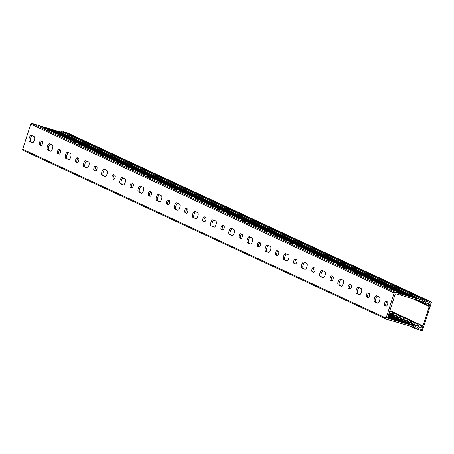 <?xml version="1.0" encoding="UTF-8"?>
<svg xmlns="http://www.w3.org/2000/svg" width="454" height="454" viewBox="0 0 454 454"><rect width="100%" height="100%" fill="white"/><g stroke="black" fill="none" stroke-linecap="round" stroke-linejoin="round"><path stroke-width="0.68" d="M414.627 327.277A0.488 0.448 114.9 0 0 414.491 328.219A0.488 0.448 114.9 0 0 414.655 328.236L416.551 328.038A0.488 0.448 -65.1 0 1 417.022 328.497A0.976 0.891 114.9 0 0 417.629 329.394L421.494 330.529A0.976 0.891 114.9 0 0 422.646 329.854L431.3 302.903A0.976 0.891 114.9 0 0 430.744 301.723L426.879 300.588A0.976 0.891 114.9 0 0 425.846 301.002A0.488 0.448 -65.1 0 1 425.188 301.133L423.735 299.946A0.488 0.448 114.9 0 0 423.049 300.128A0.488 0.448 114.9 0 0 423.151 300.724L424.604 301.91A1.464 1.339 114.9 0 0 426.272 301.853A0.976 0.891 -65.1 0 1 427.101 301.666L429.586 302.398A0.976 0.891 -65.1 0 1 430.142 303.578L422.089 328.673A0.976 0.891 -65.1 0 1 420.932 329.349L418.446 328.617A0.976 0.891 -65.1 0 1 417.873 328.021A1.464 1.339 114.9 0 0 416.528 327.079L414.411 327.175M60.308 131.07A0.488 0.448 114.9 0 0 59.712 131.83M67.567 132.971A0.976 0.891 114.9 0 0 67.345 132.869L63.481 131.734A0.976 0.891 114.9 0 0 62.499 132.086M418.089 300.344A2.735 2.497 -65.1 0 1 417.606 300.139M419.49 300.69L420.2 301.269A2.735 2.497 114.9 0 0 421.057 301.711M421.726 302.029A2.735 2.497 -65.1 0 1 420.926 301.609L420.012 300.843M423.832 302.96A2.735 2.497 114.9 0 0 426.561 303.124A0.976 0.891 -65.1 0 1 427.248 303.034L428.514 303.403A0.488 0.448 -65.1 0 1 428.792 303.998L428.287 305.576A0.488 0.448 114.9 0 0 428.565 306.166L428.82 306.24A0.488 0.448 114.9 0 0 429.399 305.905L430.142 303.578A0.976 0.891 114.9 0 0 429.586 302.398L427.123 301.677A0.976 0.891 114.9 0 0 426.283 301.876A1.464 1.339 -65.1 0 1 424.592 301.95L422.441 300.304L422.027 301.598L423.832 302.96L420.926 301.609M418.276 326.347L418.815 324.667A0.488 0.448 -65.1 0 1 419.394 324.332L419.649 324.406A0.488 0.448 -65.1 0 1 419.757 324.457M418.804 327.011L421.062 328.066L419.371 327.567A0.976 0.891 -65.1 0 1 418.855 327.124A2.735 2.497 114.9 0 0 416.5 325.79L413.986 325.859L411.789 324.837L413.594 324.44A2.735 2.497 -65.1 0 1 415.121 324.809M414.241 325.853L413.827 327.147L416.534 327.039A1.464 1.339 -65.1 0 1 417.89 328.009A0.976 0.891 114.9 0 0 418.469 328.622L420.932 329.349A0.976 0.891 114.9 0 0 422.089 328.673L422.833 326.347A0.488 0.448 114.9 0 0 422.555 325.756L422.299 325.683A0.488 0.448 114.9 0 0 421.721 326.017L421.062 328.066M419.195 324.321A0.488 0.448 114.9 0 0 418.923 324.071L418.662 323.991A0.488 0.448 114.9 0 0 418.089 324.332L417.578 325.921M414.667 324.576L415.177 322.981A0.488 0.448 -65.1 0 1 415.756 322.641L416.012 322.72A0.488 0.448 -65.1 0 1 416.125 322.771M415.558 322.635A0.488 0.448 114.9 0 0 415.285 322.38L415.03 322.306A0.488 0.448 114.9 0 0 414.451 322.641L413.94 324.235M411.035 322.89L411.545 321.29A0.488 0.448 -65.1 0 1 412.124 320.955L412.38 321.029A0.488 0.448 -65.1 0 1 412.487 321.08M411.926 320.944A0.488 0.448 114.9 0 0 411.653 320.689L411.398 320.615A0.488 0.448 114.9 0 0 410.819 320.955L410.308 322.544M407.397 321.199L407.913 319.605A0.488 0.448 -65.1 0 1 408.492 319.264L408.748 319.338A0.488 0.448 -65.1 0 1 408.855 319.389M408.294 319.258A0.488 0.448 114.9 0 0 408.021 319.003L407.76 318.929A0.488 0.448 114.9 0 0 407.187 319.264L406.676 320.859M403.765 319.514L404.276 317.914A0.488 0.448 -65.1 0 1 404.854 317.579L405.11 317.652A0.488 0.448 -65.1 0 1 405.223 317.704M404.656 317.567A0.488 0.448 114.9 0 0 404.383 317.312L404.128 317.238A0.488 0.448 114.9 0 0 403.549 317.579L403.039 319.168M400.133 317.823L400.644 316.228A0.488 0.448 -65.1 0 1 401.223 315.888L401.478 315.961A0.488 0.448 -65.1 0 1 401.586 316.012M401.024 315.876A0.488 0.448 114.9 0 0 400.751 315.626L400.496 315.553A0.488 0.448 114.9 0 0 399.917 315.888L399.406 317.477M396.495 316.137L397.012 314.537A0.488 0.448 -65.1 0 1 397.585 314.202L397.846 314.276A0.488 0.448 -65.1 0 1 397.954 314.327M397.392 314.191A0.488 0.448 114.9 0 0 397.119 313.935L396.858 313.862A0.488 0.448 114.9 0 0 396.285 314.202L395.774 315.791M392.863 314.446L393.374 312.851A0.488 0.448 -65.1 0 1 393.953 312.511L394.208 312.585A0.488 0.448 -65.1 0 1 394.322 312.636M393.754 312.5A0.488 0.448 114.9 0 0 393.482 312.25L393.226 312.17A0.488 0.448 114.9 0 0 392.648 312.511L392.137 314.1M389.68 312.988A2.735 2.497 -65.1 0 0 389.214 312.755L389.742 311.16A0.488 0.448 -65.1 0 1 390.321 310.82L390.576 310.899A0.488 0.448 -65.1 0 1 390.684 310.95M413.305 327.022L413.986 327.158M419.734 299.09L420.177 299.282L419.734 299.09M422.578 300.4L421.942 300.117L422.578 300.4M419.258 298.931L418.758 298.783M416.102 297.404L416.545 297.591L416.102 297.404M418.946 298.709L418.31 298.431L418.946 298.709M415.62 297.239L415.121 297.092M412.47 295.713L412.907 295.906L412.47 295.713M415.314 297.024L414.678 296.74L415.314 297.024M411.988 295.554L411.489 295.406M408.833 294.027L409.275 294.215L408.833 294.027M411.676 295.333L411.04 295.049L411.676 295.333M408.356 293.863L407.851 293.715M405.201 292.336L405.643 292.529L405.201 292.336M408.044 293.647L407.408 293.363L408.044 293.647M404.718 292.172L404.219 292.024M401.569 290.651L402.006 290.838L401.569 290.651M404.412 291.956L403.776 291.672L404.412 291.956M401.086 290.486L400.587 290.339M397.931 288.96L398.374 289.153L397.931 288.96M400.774 290.271L400.139 289.987L400.774 290.271M397.454 288.795L396.949 288.648M394.299 287.269L394.742 287.461L394.299 287.269M397.142 288.579L396.507 288.296L397.142 288.579M393.817 287.11L393.317 286.962M390.667 285.583L391.104 285.776L390.667 285.583M393.51 286.894L392.875 286.61L393.51 286.894M390.185 285.418L389.685 285.271M387.029 283.892L387.472 284.085L387.029 283.892M389.873 285.203L389.237 284.919L389.873 285.203M386.553 283.733L386.048 283.585M383.397 282.206L383.834 282.399L383.397 282.206M386.24 283.512L385.605 283.234L386.24 283.512M382.915 282.042L382.416 281.894M379.765 280.515L380.202 280.708L379.765 280.515M382.609 281.826L381.973 281.542L382.609 281.826M379.283 280.356L378.784 280.209M376.128 278.83L376.57 279.023L376.128 278.83M378.971 280.135L378.335 279.857L378.971 280.135M375.651 278.665L375.146 278.518M372.496 277.139L372.933 277.332L372.496 277.139M375.339 278.45L374.703 278.166L375.339 278.45M372.013 276.98L371.514 276.832M368.858 275.453L369.301 275.646L368.858 275.453M371.707 276.758L371.071 276.48L371.707 276.758M368.381 275.289L367.882 275.141M365.226 273.762L365.669 273.955L365.226 273.762M368.069 275.073L367.434 274.789L368.069 275.073M364.749 273.603L364.244 273.456M361.594 272.077L362.031 272.264L361.594 272.077M364.437 273.382L363.802 273.098L364.437 273.382M361.112 271.912L360.612 271.764M357.956 270.385L358.399 270.578L357.956 270.385M360.805 271.696L360.17 271.413L360.805 271.696M357.48 270.221L356.98 270.079M354.324 268.7L354.767 268.887L354.324 268.7M357.167 270.005L356.532 269.721L357.167 270.005M353.848 268.535L353.343 268.388M350.692 267.009L351.129 267.202L350.692 267.009M353.535 268.32L352.9 268.036L353.535 268.32M350.21 266.844L349.711 266.697M347.055 265.323L347.497 265.511L347.055 265.323M349.903 266.629L349.268 266.345L349.903 266.629M346.578 265.159L346.079 265.011M343.423 263.632L343.865 263.825L343.423 263.632M346.266 264.943L345.63 264.659L346.266 264.943M342.946 263.468L342.441 263.32M339.791 261.941L340.228 262.134L339.791 261.941M342.634 263.252L341.998 262.968L342.634 263.252M339.308 261.782L338.809 261.635M336.153 260.256L336.596 260.448L336.153 260.256M339.002 261.566L338.366 261.283L339.002 261.566M335.676 260.091L335.177 259.943M332.521 258.564L332.964 258.757L332.521 258.564M335.364 259.875L334.729 259.592L335.364 259.875M332.044 258.405L331.539 258.258M328.889 256.879L329.326 257.072L328.889 256.879M331.732 258.184L331.097 257.906L331.732 258.184M328.407 256.714L327.907 256.567M325.251 255.188L325.694 255.381L325.251 255.188M328.1 256.499L327.465 256.215L328.1 256.499M324.775 255.029L324.275 254.881M321.619 253.502L322.062 253.695L321.619 253.502M324.462 254.808L323.827 254.529L324.462 254.808M321.143 253.338L320.637 253.19M317.987 251.811L318.424 252.004L317.987 251.811M320.83 253.122L320.195 252.838L320.83 253.122M317.505 251.652L317.006 251.505M314.35 250.126L314.792 250.319L314.35 250.126M317.193 251.431L316.563 251.153L317.193 251.431M313.873 249.961L313.374 249.814M310.718 248.434L311.16 248.627L310.718 248.434M313.561 249.745L312.925 249.462L313.561 249.745M310.241 248.276L309.736 248.128M307.086 246.749L307.523 246.936L307.086 246.749M309.929 248.054L309.293 247.771L309.929 248.054M306.603 246.584L306.104 246.437M303.448 245.058L303.891 245.251L303.448 245.058M306.291 246.369L305.661 246.085L306.291 246.369M302.971 244.893L302.472 244.746M299.816 243.372L300.259 243.56L299.816 243.372M302.659 244.678L302.024 244.394L302.659 244.678M299.339 243.208L298.834 243.06M296.184 241.681L296.621 241.874L296.184 241.681M299.027 242.992L298.391 242.708L299.027 242.992M295.702 241.517L295.202 241.369M292.546 239.996L292.989 240.183L292.546 239.996M295.389 241.301L294.76 241.017L295.389 241.301M292.07 239.831L291.57 239.684M288.914 238.305L289.357 238.498L288.914 238.305M291.757 239.616L291.122 239.332L291.757 239.616M288.432 238.14L287.932 237.992M285.282 236.613L285.719 236.806L285.282 236.613M288.125 237.924L287.49 237.641L288.125 237.924M284.8 236.455L284.3 236.307M281.645 234.928L282.087 235.121L281.645 234.928M284.488 236.233L283.852 235.955L284.488 236.233M281.168 234.763L280.663 234.616M278.013 233.237L278.455 233.43L278.013 233.237M280.856 234.548L280.22 234.264L280.856 234.548M277.53 233.078L277.031 232.93M274.381 231.551L274.818 231.744L274.381 231.551M277.224 232.857L276.588 232.579L277.224 232.857M273.898 231.387L273.399 231.239M270.743 229.86L271.186 230.053L270.743 229.86M273.586 231.171L272.95 230.887L273.586 231.171M270.266 229.701L269.761 229.554M267.111 228.175L267.554 228.368L267.111 228.175M269.954 229.48L269.318 229.202L269.954 229.48M266.629 228.01L266.129 227.863M263.479 226.484L263.916 226.677L263.479 226.484M266.322 227.794L265.686 227.511L266.322 227.794M262.997 226.325L262.497 226.177M259.841 224.798L260.284 224.985L259.841 224.798M262.684 226.103L262.049 225.825L262.684 226.103M259.365 224.634L258.859 224.486M256.209 223.107L256.646 223.3L256.209 223.107M259.052 224.418L258.417 224.134L259.052 224.418M255.727 222.948L255.227 222.801M252.577 221.421L253.014 221.609L252.577 221.421M255.42 222.727L254.785 222.443L255.42 222.727M252.095 221.257L251.595 221.109M248.94 219.73L249.382 219.923L248.94 219.73M251.783 221.041L251.147 220.757L251.783 221.041M248.463 219.566L247.958 219.418M245.308 218.045L245.745 218.232L245.308 218.045M248.151 219.35L247.515 219.066L248.151 219.35M244.825 217.88L244.326 217.733M241.67 216.354L242.113 216.547L241.67 216.354M244.519 217.665L243.883 217.381L244.519 217.665M241.193 216.189L240.694 216.042M238.038 214.663L238.481 214.856L238.038 214.663M240.881 215.973L240.245 215.69L240.881 215.973M237.561 214.504L237.056 214.356M234.406 212.977L234.843 213.17L234.406 212.977M237.249 214.288L236.613 214.004L237.249 214.288M233.923 212.812L233.424 212.665M230.768 211.286L231.211 211.479L230.768 211.286M233.617 212.597L232.981 212.313L233.617 212.597M230.292 211.127L229.792 210.979M227.136 209.6L227.579 209.793L227.136 209.6M229.979 210.906L229.344 210.628L229.979 210.906M226.659 209.436L226.154 209.288M223.504 207.909L223.941 208.102L223.504 207.909M226.347 209.22L225.712 208.936L226.347 209.22M223.022 207.75L222.522 207.603M219.867 206.224L220.309 206.417L219.867 206.224M222.715 207.529L222.08 207.251L222.715 207.529M219.39 206.059L218.89 205.912M216.235 204.533L216.677 204.726L216.235 204.533M219.078 205.844L218.442 205.56L219.078 205.844M215.758 204.374L215.253 204.226M212.603 202.847L213.039 203.04L212.603 202.847M215.446 204.152L214.81 203.874L215.446 204.152M212.12 202.683L211.621 202.535M208.965 201.156L209.407 201.349L208.965 201.156M211.814 202.467L211.178 202.183L211.814 202.467M208.488 200.997L207.989 200.85M205.333 199.471L205.776 199.658L205.333 199.471M208.176 200.776L207.54 200.492L208.176 200.776M204.856 199.306L204.351 199.158M201.701 197.779L202.138 197.972L201.701 197.779M204.544 199.09L203.908 198.807L204.544 199.09M201.218 197.615L200.719 197.473M198.063 196.094L198.506 196.281L198.063 196.094M200.912 197.399L200.276 197.115L200.912 197.399M197.586 195.929L197.087 195.782M194.431 194.403L194.874 194.596L194.431 194.403M197.274 195.714L196.639 195.43L197.274 195.714M193.954 194.238L193.449 194.091M190.799 192.717L191.236 192.905L190.799 192.717M193.642 194.023L193.007 193.739L193.642 194.023M190.317 192.553L189.817 192.405M187.162 191.026L187.604 191.219L187.162 191.026M190.005 192.337L189.375 192.053L190.005 192.337M186.685 190.862L186.185 190.714M183.529 189.335L183.972 189.528L183.529 189.335M186.373 190.646L185.737 190.362L186.373 190.646M183.053 189.176L182.548 189.029M179.898 187.65L180.334 187.843L179.898 187.65M182.741 188.96L182.105 188.677L182.741 188.96M179.415 187.485L178.916 187.337M176.26 185.958L176.702 186.151L176.26 185.958M179.103 187.269L178.473 186.986L179.103 187.269M175.783 185.799L175.284 185.652M172.628 184.273L173.07 184.466L172.628 184.273M175.471 185.578L174.835 185.3L175.471 185.578M172.151 184.108L171.646 183.961M168.996 182.582L169.433 182.775L168.996 182.582M171.839 183.893L171.203 183.609L171.839 183.893M168.513 182.423L168.014 182.275M165.358 180.896L165.801 181.089L165.358 180.896M168.201 182.202L167.566 181.923L168.201 182.202M164.881 180.732L164.382 180.584M161.726 179.205L162.169 179.398L161.726 179.205M164.569 180.516L163.934 180.232L164.569 180.516M161.244 179.046L160.744 178.899M158.094 177.52L158.531 177.713L158.094 177.52M160.937 178.825L160.302 178.547L160.937 178.825M157.612 177.355L157.112 177.208M154.456 175.829L154.899 176.021L154.456 175.829M157.3 177.139L156.664 176.856L157.3 177.139M153.98 175.67L153.475 175.522M150.824 174.143L151.267 174.33L150.824 174.143M153.668 175.448L153.032 175.165L153.668 175.448M150.342 173.978L149.843 173.831M147.192 172.452L147.629 172.645L147.192 172.452M150.036 173.763L149.4 173.479L150.036 173.763M146.71 172.287L146.211 172.145M143.555 170.766L143.997 170.954L143.555 170.766M146.398 172.072L145.762 171.788L146.398 172.072M143.078 170.602L142.573 170.454M139.923 169.075L140.365 169.268L139.923 169.075M142.766 170.386L142.13 170.102L142.766 170.386M139.44 168.911L138.941 168.763M136.291 167.384L136.728 167.577L136.291 167.384M139.134 168.695L138.498 168.411L139.134 168.695M135.808 167.225L135.309 167.078M132.653 165.699L133.096 165.892L132.653 165.699M135.496 167.01L134.861 166.726L135.496 167.01M132.176 165.534L131.671 165.387M129.021 164.007L129.458 164.2L129.021 164.007M131.864 165.318L131.229 165.035L131.864 165.318M128.539 163.849L128.039 163.701M125.389 162.322L125.826 162.515L125.389 162.322M128.232 163.627L127.597 163.349L128.232 163.627M124.907 162.157L124.407 162.01M121.751 160.631L122.194 160.824L121.751 160.631M124.595 161.942L123.959 161.658L124.595 161.942M121.275 160.472L120.77 160.324M118.119 158.945L118.556 159.138L118.119 158.945M120.963 160.251L120.327 159.973L120.963 160.251M117.637 158.781L117.138 158.633M114.487 157.254L114.924 157.447L114.487 157.254M117.331 158.565L116.695 158.281L117.331 158.565M114.005 157.095L113.506 156.948M110.85 155.569L111.292 155.762L110.85 155.569M113.693 156.874L113.057 156.596L113.693 156.874M110.373 155.404L109.868 155.257M107.218 153.878L107.655 154.071L107.218 153.878M110.061 155.189L109.425 154.905L110.061 155.189M106.735 153.719L106.236 153.571M103.58 152.192L104.023 152.379L103.58 152.192M106.429 153.497L105.793 153.219L106.429 153.497M103.103 152.028L102.604 151.88M99.948 150.501L100.391 150.694L99.948 150.501M102.791 151.812L102.156 151.528L102.791 151.812M99.471 150.342L98.966 150.195M96.316 148.816L96.753 149.003L96.316 148.816M99.159 150.121L98.524 149.837L99.159 150.121M95.834 148.651L95.334 148.503M92.678 147.124L93.121 147.317L92.678 147.124M95.527 148.435L94.892 148.152L95.527 148.435M92.202 146.96L91.702 146.812M89.046 145.439L89.489 145.626L89.046 145.439M91.89 146.744L91.254 146.46L91.89 146.744M88.57 145.274L88.065 145.127M85.414 143.748L85.851 143.941L85.414 143.748M88.258 145.059L87.622 144.775L88.258 145.059M84.932 143.583L84.433 143.436M81.777 142.057L82.219 142.25L81.777 142.057M84.626 143.368L83.99 143.084L84.626 143.368M81.3 141.898L80.801 141.75M78.145 140.371L78.587 140.564L78.145 140.371M80.988 141.682L80.352 141.398L80.988 141.682M77.668 140.207L77.163 140.059M74.513 138.68L74.95 138.873L74.513 138.68M77.356 139.991L76.72 139.707L77.356 139.991M74.03 138.521L73.531 138.374M70.875 136.995L71.318 137.187L70.875 136.995M73.724 138.3L73.088 138.022L73.724 138.3M70.398 136.83L69.899 136.682M67.243 135.303L67.686 135.496L67.243 135.303M70.086 136.614L69.451 136.331L70.086 136.614M66.766 135.144L66.261 134.997M63.611 133.618L64.048 133.811L63.611 133.618M66.454 134.923L65.819 134.645L66.454 134.923M63.129 133.453L62.629 133.306M424.796 303.425L424.649 303.885A0.488 0.448 114.9 0 0 424.933 304.475L425.188 304.555A0.488 0.448 114.9 0 0 425.387 304.56M421.153 301.774L421.017 302.199A0.488 0.448 114.9 0 0 421.295 302.79L421.55 302.863A0.488 0.448 114.9 0 0 421.749 302.875M417.51 300.111L417.385 300.508A0.488 0.448 114.9 0 0 417.663 301.098L417.918 301.178A0.488 0.448 114.9 0 0 418.117 301.184M413.725 298.999A0.488 0.448 114.9 0 0 414.031 299.413L414.286 299.487A0.488 0.448 114.9 0 0 414.485 299.498M428.457 306.115L425.659 304.816A0.488 0.448 -65.1 0 1 425.375 304.225L425.625 303.454M424.819 304.424L422.021 303.124A0.488 0.448 -65.1 0 1 421.743 302.534L421.874 302.131M421.187 302.739L418.389 301.439A0.488 0.448 -65.1 0 1 418.111 300.849L418.242 300.44M417.555 301.047L414.757 299.748A0.488 0.448 -65.1 0 1 414.462 299.214M421.425 301.257L422.027 301.598M400.076 294.986L421.528 301.291A0.976 0.891 -65.1 0 1 421.709 301.365L422.124 300.145L419.944 299.129L396.597 292.036L418.469 298.448L416.307 297.444L392.96 290.35L414.763 296.984M421.567 301.303L421.874 301.484M411.483 324.809L411.84 324.826M414.054 325.853L413.69 325.836M391.813 320.728L413.452 327.084L413.844 325.859A0.976 0.891 -65.1 0 1 413.651 325.824L388.329 318.441A0.976 0.891 -65.1 0 1 387.767 317.261L395.048 294.584A0.976 0.891 -65.1 0 1 396.206 293.908L400.059 295.043L400.445 293.834L395.303 292.319A0.976 0.891 114.9 0 0 394.151 293L386.093 318.089A0.976 0.891 114.9 0 0 386.655 319.27L391.796 320.785L392.182 319.576M410.132 324.417L410.212 324.167A0.976 0.891 -65.1 0 1 410.019 324.133L389.458 318.311L411.472 324.809A0.976 0.891 114.9 0 0 411.664 324.843M387.778 317.227L407.84 323.123A0.976 0.891 114.9 0 0 408.033 323.157M407.851 323.123L408.208 323.135M410.416 324.162L410.058 324.15M406.5 322.726L406.58 322.482A0.976 0.891 -65.1 0 1 406.387 322.448L387.852 317M387.96 316.659L404.202 321.432A0.976 0.891 114.9 0 0 404.395 321.466M406.387 322.448L404.571 321.449M406.784 322.476L406.421 322.459M402.863 321.04L402.942 320.791A0.976 0.891 -65.1 0 1 402.749 320.757L388.034 316.432M388.142 316.092L400.57 319.747A0.976 0.891 114.9 0 0 400.763 319.775M402.749 320.757L400.939 319.758M403.152 320.785L402.789 320.774M399.231 319.349L399.31 319.1A0.976 0.891 -65.1 0 1 399.117 319.071L388.215 315.865M388.323 315.524L396.938 318.055A0.976 0.891 114.9 0 0 397.131 318.089M399.117 319.071L397.307 318.072M399.514 319.1L399.157 319.083M395.599 317.664L395.678 317.414A0.976 0.891 -65.1 0 1 395.485 317.38L388.397 315.297M388.505 314.957L393.3 316.37A0.976 0.891 114.9 0 0 393.493 316.398M395.485 317.38L393.669 316.381M395.882 317.408L395.519 317.391M391.961 315.973L392.04 315.723A0.976 0.891 -65.1 0 1 391.847 315.695L388.579 314.73M388.686 314.389L389.668 314.679A0.976 0.891 114.9 0 0 389.861 314.713M391.847 315.695L390.037 314.696M392.25 315.717L391.887 315.706M414.445 324.508A2.735 2.497 114.9 0 0 412.868 324.105L410.354 324.167L408.157 323.146L409.962 322.754A2.735 2.497 -65.1 0 1 411.483 323.117M410.808 322.817A2.735 2.497 114.9 0 0 409.23 322.414L406.716 322.476L404.525 321.46L406.324 321.063A2.735 2.497 -65.1 0 1 407.851 321.432M407.176 321.131A2.735 2.497 114.9 0 0 405.598 320.728L403.084 320.791L400.888 319.769L402.692 319.378A2.735 2.497 -65.1 0 1 404.219 319.741M403.544 319.44A2.735 2.497 114.9 0 0 401.966 319.037L399.452 319.1L397.256 318.084L399.055 317.686A2.735 2.497 -65.1 0 1 400.581 318.055M399.906 317.749A2.735 2.497 114.9 0 0 398.328 317.352L395.814 317.414L393.618 316.393L395.423 316.001A2.735 2.497 -65.1 0 1 396.949 316.364M396.274 316.063A2.735 2.497 114.9 0 0 394.696 315.661L392.182 315.723L389.986 314.707L391.791 314.31A2.735 2.497 -65.1 0 1 393.317 314.679M392.642 314.372A2.735 2.497 114.9 0 0 391.064 313.975L388.806 314.037M414.854 296.768L412.658 295.747L390.457 289.192L411.199 295.072L409.043 294.061L385.73 286.996L407.567 293.38L405.405 292.376L383.187 285.816L403.935 291.695L401.773 290.685L378.46 283.619L400.32 290.01L398.141 288.999L374.828 281.928L396.665 288.318L394.503 287.308L371.196 280.243L393.05 286.633L390.871 285.623L367.558 278.552L389.396 284.942L387.239 283.932L363.926 276.866L385.781 283.256L383.585 282.24L360.294 275.175L382.149 281.571L379.97 280.555L356.657 273.49L378.517 279.88L376.338 278.87L353.025 271.798L374.879 278.194L372.683 277.173L350.482 270.618L371.247 276.503L369.068 275.493L345.755 268.422L367.592 274.812L365.43 273.802L343.213 267.241L363.977 273.126L361.781 272.111L338.491 265.045L360.328 271.435L358.166 270.425L335.943 263.865L356.713 269.75L354.512 268.728L331.221 261.669L353.059 268.053L350.88 267.043L327.589 259.977L349.444 266.373L347.265 265.357L323.952 258.292L345.812 264.682L343.61 263.666L320.32 256.601L342.174 262.997L339.995 261.981L316.688 254.915L338.542 261.305L336.363 260.295L313.05 253.224L334.887 259.614L332.725 258.604L309.418 251.539L331.272 257.929L329.076 256.913L305.786 249.848L327.64 256.243L325.461 255.227L303.238 248.667L324.008 254.552L321.807 253.536L298.516 246.471L320.371 252.867L318.175 251.845L295.974 245.291L316.739 251.176L314.56 250.165L291.247 243.094L313.107 249.49L310.905 248.469L288.704 241.914L309.452 247.793L307.29 246.789L283.977 239.718L305.837 246.113L303.658 245.098L281.435 238.537L302.182 244.417L300.003 243.401L276.713 236.341L298.55 242.725L296.388 241.721L273.075 234.65L294.913 241.04L292.756 240.03L269.443 232.964L291.303 239.354L289.102 238.339L265.811 231.273L287.666 237.669L285.487 236.653L262.174 229.588L284.034 235.978L281.855 234.968L258.542 227.897L280.379 234.287L278.217 233.277L254.91 226.211L276.764 232.601L274.568 231.585L251.272 224.52L273.109 230.91L270.953 229.9L248.73 223.34L269.5 229.225L267.298 228.209L244.008 221.143L265.862 227.539L263.683 226.523L241.46 219.963L262.23 225.848L260.051 224.838L236.738 217.767L258.576 224.157L256.397 223.141L234.196 216.586L254.944 222.466L252.782 221.456L229.469 214.39L251.306 220.775L249.15 219.77L226.926 213.21L247.674 219.089L245.495 218.073L222.205 211.014L244.042 217.398L241.88 216.393L218.567 209.322L240.404 215.712L238.242 214.702L214.935 207.637L236.789 214.027L234.593 213.011L211.303 205.946L233.157 212.341L230.978 211.326L207.665 204.26L229.525 210.65L227.323 209.635L204.033 202.569L225.888 208.965L223.708 207.949L200.401 200.884L222.256 207.274L220.077 206.264L196.764 199.192L218.601 205.583L216.422 204.567L194.221 198.012L214.986 203.897L212.79 202.881L189.5 195.816L211.354 202.212L209.175 201.196L186.952 194.635L207.722 200.52L205.52 199.505L182.23 192.439L204.067 198.829L201.888 197.813L179.688 191.259L200.435 197.138L198.273 196.128L174.96 189.063L196.798 195.447L194.618 194.437L171.328 187.371L193.166 193.762L191.003 192.751L167.696 185.686L189.534 192.07L187.371 191.066L164.059 183.995L185.896 190.385L183.734 189.375L160.427 182.309L182.281 188.699L180.085 187.684L156.789 180.618L178.626 187.008L176.47 185.998L153.157 178.933L175.017 185.323L172.815 184.307L149.525 177.242L171.379 183.637L169.183 182.616L146.982 176.061L167.747 181.946L165.568 180.936L142.255 173.865L164.093 180.255L161.93 179.245L139.713 172.685L160.478 178.57L158.281 177.554L134.986 170.488L156.823 176.878L154.666 175.868L132.443 169.308L153.214 175.193L151.012 174.177L127.722 167.112L149.576 173.507L147.397 172.492L125.173 165.931L145.921 171.811L143.765 170.8L120.452 163.735L142.312 170.125L140.11 169.109L116.82 162.044L138.657 168.434L136.495 167.424L113.182 160.358L135.042 166.749L132.863 165.738L109.55 158.667L131.405 165.063L129.225 164.047L105.918 156.982L127.773 163.372L125.593 162.362L102.281 155.291L124.118 161.681L121.961 160.671L98.649 153.605L120.503 159.995L118.307 158.979L95.017 151.914L116.871 158.31L114.692 157.294L92.468 150.734L113.239 156.619L111.06 155.608L87.747 148.537L109.601 154.933L107.405 153.912L85.204 147.357L105.969 153.242L103.79 152.232L80.477 145.161L102.315 151.551L100.152 150.541L77.935 143.98L98.7 149.865L96.503 148.844L73.213 141.784L95.051 148.169L92.888 147.164L70.665 140.604L91.436 146.489L89.234 145.467L65.944 138.408L87.781 144.792L85.602 143.782L62.312 136.716L84.166 143.112L81.987 142.096L58.674 135.031L80.534 141.421L78.332 140.405L55.042 133.34L76.896 139.736L74.717 138.72L51.41 131.654L73.264 138.044L71.085 137.034L47.772 129.963L69.61 136.353L67.447 135.343L44.14 128.278L65.995 134.668L63.798 133.652L40.508 126.587L62.363 132.982L60.183 131.966L31.911 123.471A0.976 0.891 114.9 0 0 30.759 124.146L22.7 149.241A0.976 0.891 114.9 0 0 23.256 150.422L386.433 319.168M367.922 297.631A2.202 0.891 -73.6 0 0 367.973 297.648A2.202 0.891 -73.6 0 0 369.431 295.855A2.202 0.891 -73.6 0 0 369.261 293.449L367.99 292.858A2.202 0.891 -73.6 0 0 367.939 292.841A2.202 0.891 -73.6 0 0 366.48 294.635A2.202 0.891 -73.6 0 0 366.65 297.041L368.024 297.659M359.262 294.674A3.178 1.288 -73.6 0 0 359.335 294.703A3.178 1.288 -73.6 0 0 361.441 292.115A3.178 1.288 -73.6 0 0 361.202 288.636L358.478 287.371A3.178 1.288 -73.6 0 0 358.405 287.342A3.178 1.288 -73.6 0 0 356.299 289.936A3.178 1.288 -73.6 0 0 356.538 293.409L359.415 294.72M349.75 289.187A2.202 0.891 -73.6 0 0 349.801 289.209A2.202 0.891 -73.6 0 0 351.26 287.416A2.202 0.891 -73.6 0 0 351.095 285.004L349.818 284.414A2.202 0.891 -73.6 0 0 349.767 284.397A2.202 0.891 -73.6 0 0 348.314 286.19A2.202 0.891 -73.6 0 0 348.479 288.596L349.852 289.221M341.096 286.236A3.178 1.288 -73.6 0 0 341.17 286.264A3.178 1.288 -73.6 0 0 343.275 283.671A3.178 1.288 -73.6 0 0 343.031 280.192L340.307 278.926A3.178 1.288 -73.6 0 0 340.233 278.898A3.178 1.288 -73.6 0 0 338.128 281.491A3.178 1.288 -73.6 0 0 338.366 284.97L341.243 286.281M331.579 280.748A2.202 0.891 -73.6 0 0 331.63 280.765A2.202 0.891 -73.6 0 0 333.088 278.972A2.202 0.891 -73.6 0 0 332.924 276.565L331.653 275.975A2.202 0.891 -73.6 0 0 331.602 275.953A2.202 0.891 -73.6 0 0 330.143 277.746A2.202 0.891 -73.6 0 0 330.308 280.158L331.687 280.776M322.925 277.791A3.178 1.288 -73.6 0 0 322.998 277.82A3.178 1.288 -73.6 0 0 325.104 275.226A3.178 1.288 -73.6 0 0 324.865 271.753L322.136 270.488A3.178 1.288 -73.6 0 0 322.062 270.459A3.178 1.288 -73.6 0 0 319.956 273.047A3.178 1.288 -73.6 0 0 320.201 276.526L323.072 277.837M313.413 272.304A2.202 0.891 -73.6 0 0 313.464 272.321A2.202 0.891 -73.6 0 0 314.917 270.527A2.202 0.891 -73.6 0 0 314.753 268.121L313.481 267.531A2.202 0.891 -73.6 0 0 313.43 267.514A2.202 0.891 -73.6 0 0 311.972 269.307A2.202 0.891 -73.6 0 0 312.136 271.713L313.515 272.332M304.753 269.347A3.178 1.288 -73.6 0 0 304.827 269.375A3.178 1.288 -73.6 0 0 306.932 266.787A3.178 1.288 -73.6 0 0 306.694 263.309L303.97 262.043A3.178 1.288 -73.6 0 0 303.896 262.015A3.178 1.288 -73.6 0 0 301.791 264.608A3.178 1.288 -73.6 0 0 302.029 268.081L304.906 269.392M295.242 263.859A2.202 0.891 -73.6 0 0 295.293 263.882A2.202 0.891 -73.6 0 0 296.751 262.089A2.202 0.891 -73.6 0 0 296.581 259.677L295.31 259.086A2.202 0.891 -73.6 0 0 295.259 259.069A2.202 0.891 -73.6 0 0 293.8 260.863A2.202 0.891 -73.6 0 0 293.971 263.269L295.344 263.893M286.582 260.908A3.178 1.288 -73.6 0 0 286.656 260.937A3.178 1.288 -73.6 0 0 288.767 258.343A3.178 1.288 -73.6 0 0 288.523 254.864L285.799 253.599A3.178 1.288 -73.6 0 0 285.725 253.57A3.178 1.288 -73.6 0 0 283.619 256.164A3.178 1.288 -73.6 0 0 283.858 259.643L286.735 260.954M277.071 255.42A2.202 0.891 -73.6 0 0 277.122 255.437A2.202 0.891 -73.6 0 0 278.58 253.644A2.202 0.891 -73.6 0 0 278.416 251.238L277.144 250.648A2.202 0.891 -73.6 0 0 277.093 250.625A2.202 0.891 -73.6 0 0 275.635 252.418A2.202 0.891 -73.6 0 0 275.799 254.825L277.178 255.449M268.416 252.464A3.178 1.288 -73.6 0 0 268.49 252.492A3.178 1.288 -73.6 0 0 270.595 249.899A3.178 1.288 -73.6 0 0 270.357 246.426L267.627 245.16A3.178 1.288 -73.6 0 0 267.554 245.132A3.178 1.288 -73.6 0 0 265.448 247.719A3.178 1.288 -73.6 0 0 265.692 251.198L268.564 252.509M258.899 246.976A2.202 0.891 -73.6 0 0 258.95 246.993A2.202 0.891 -73.6 0 0 260.409 245.2A2.202 0.891 -73.6 0 0 260.244 242.794L258.973 242.203A2.202 0.891 -73.6 0 0 258.922 242.186A2.202 0.891 -73.6 0 0 257.463 243.98A2.202 0.891 -73.6 0 0 257.628 246.386L259.007 247.004M250.245 244.019A3.178 1.288 -73.6 0 0 250.319 244.048A3.178 1.288 -73.6 0 0 252.424 241.46A3.178 1.288 -73.6 0 0 252.186 237.981L249.462 236.716A3.178 1.288 -73.6 0 0 249.388 236.687A3.178 1.288 -73.6 0 0 247.277 239.281A3.178 1.288 -73.6 0 0 247.521 242.754L250.398 244.065M240.733 238.532A2.202 0.891 -73.6 0 0 240.785 238.554A2.202 0.891 -73.6 0 0 242.243 236.761A2.202 0.891 -73.6 0 0 242.073 234.349L240.802 233.759A2.202 0.891 -73.6 0 0 240.751 233.742A2.202 0.891 -73.6 0 0 239.292 235.535A2.202 0.891 -73.6 0 0 239.462 237.941L240.836 238.566M232.073 235.581A3.178 1.288 -73.6 0 0 232.147 235.609A3.178 1.288 -73.6 0 0 234.253 233.016A3.178 1.288 -73.6 0 0 234.014 229.537L231.29 228.271A3.178 1.288 -73.6 0 0 231.217 228.243A3.178 1.288 -73.6 0 0 229.111 230.836A3.178 1.288 -73.6 0 0 229.349 234.315L232.227 235.62M222.562 230.093A2.202 0.891 -73.6 0 0 222.613 230.11A2.202 0.891 -73.6 0 0 224.072 228.317A2.202 0.891 -73.6 0 0 223.907 225.91L222.63 225.32A2.202 0.891 -73.6 0 0 222.579 225.298A2.202 0.891 -73.6 0 0 221.126 227.091A2.202 0.891 -73.6 0 0 221.291 229.497L222.664 230.121M213.908 227.136A3.178 1.288 -73.6 0 0 213.982 227.165A3.178 1.288 -73.6 0 0 216.087 224.571A3.178 1.288 -73.6 0 0 215.843 221.098L213.119 219.827A3.178 1.288 -73.6 0 0 213.045 219.804A3.178 1.288 -73.6 0 0 210.94 222.392A3.178 1.288 -73.6 0 0 211.178 225.871L214.055 227.182M204.391 221.648A2.202 0.891 -73.6 0 0 204.442 221.666A2.202 0.891 -73.6 0 0 205.9 219.872A2.202 0.891 -73.6 0 0 205.736 217.466L204.465 216.876A2.202 0.891 -73.6 0 0 204.413 216.859A2.202 0.891 -73.6 0 0 202.955 218.652A2.202 0.891 -73.6 0 0 203.12 221.058L204.499 221.677M195.736 218.692A3.178 1.288 -73.6 0 0 195.81 218.72A3.178 1.288 -73.6 0 0 197.916 216.132A3.178 1.288 -73.6 0 0 197.677 212.654L194.948 211.388A3.178 1.288 -73.6 0 0 194.874 211.36A3.178 1.288 -73.6 0 0 192.768 213.953A3.178 1.288 -73.6 0 0 193.012 217.426L195.884 218.737M186.225 213.204A2.202 0.891 -73.6 0 0 186.276 213.227A2.202 0.891 -73.6 0 0 187.729 211.433A2.202 0.891 -73.6 0 0 187.564 209.022L186.293 208.431A2.202 0.891 -73.6 0 0 186.242 208.414A2.202 0.891 -73.6 0 0 184.784 210.208A2.202 0.891 -73.6 0 0 184.948 212.614L186.327 213.238M177.565 210.253A3.178 1.288 -73.6 0 0 177.639 210.281A3.178 1.288 -73.6 0 0 179.744 207.688A3.178 1.288 -73.6 0 0 179.506 204.209L176.782 202.944A3.178 1.288 -73.6 0 0 176.708 202.915A3.178 1.288 -73.6 0 0 174.603 205.509A3.178 1.288 -73.6 0 0 174.841 208.988L177.718 210.293M168.054 204.765A2.202 0.891 -73.6 0 0 168.105 204.782A2.202 0.891 -73.6 0 0 169.563 202.989A2.202 0.891 -73.6 0 0 169.393 200.583L168.122 199.993A2.202 0.891 -73.6 0 0 168.071 199.97A2.202 0.891 -73.6 0 0 166.612 201.763A2.202 0.891 -73.6 0 0 166.783 204.169L168.156 204.794M159.394 201.809A3.178 1.288 -73.6 0 0 159.468 201.837A3.178 1.288 -73.6 0 0 161.579 199.244A3.178 1.288 -73.6 0 0 161.335 195.77L158.611 194.499A3.178 1.288 -73.6 0 0 158.537 194.477A3.178 1.288 -73.6 0 0 156.431 197.064A3.178 1.288 -73.6 0 0 156.67 200.543L159.547 201.854M149.882 196.321A2.202 0.891 -73.6 0 0 149.933 196.338A2.202 0.891 -73.6 0 0 151.392 194.545A2.202 0.891 -73.6 0 0 151.227 192.138L149.956 191.548A2.202 0.891 -73.6 0 0 149.905 191.526A2.202 0.891 -73.6 0 0 148.447 193.325A2.202 0.891 -73.6 0 0 148.611 195.731L149.99 196.349M141.228 193.364A3.178 1.288 -73.6 0 0 141.302 193.393A3.178 1.288 -73.6 0 0 143.407 190.805A3.178 1.288 -73.6 0 0 143.169 187.326L140.439 186.061A3.178 1.288 -73.6 0 0 140.365 186.032A3.178 1.288 -73.6 0 0 138.26 188.626A3.178 1.288 -73.6 0 0 138.504 192.099L141.376 193.41M131.711 187.877A2.202 0.891 -73.6 0 0 131.762 187.899A2.202 0.891 -73.6 0 0 133.221 186.1A2.202 0.891 -73.6 0 0 133.056 183.694L131.785 183.104A2.202 0.891 -73.6 0 0 131.734 183.087A2.202 0.891 -73.6 0 0 130.275 184.88A2.202 0.891 -73.6 0 0 130.44 187.286L131.819 187.911M123.057 184.926A3.178 1.288 -73.6 0 0 123.13 184.954A3.178 1.288 -73.6 0 0 125.236 182.36A3.178 1.288 -73.6 0 0 124.998 178.882L122.274 177.616A3.178 1.288 -73.6 0 0 122.2 177.588A3.178 1.288 -73.6 0 0 120.089 180.181A3.178 1.288 -73.6 0 0 120.333 183.654L123.21 184.965M113.545 179.438A2.202 0.891 -73.6 0 0 113.596 179.455A2.202 0.891 -73.6 0 0 115.055 177.662A2.202 0.891 -73.6 0 0 114.885 175.255L113.613 174.665A2.202 0.891 -73.6 0 0 113.562 174.642A2.202 0.891 -73.6 0 0 112.104 176.436A2.202 0.891 -73.6 0 0 112.274 178.842L113.648 179.466M104.885 176.481A3.178 1.288 -73.6 0 0 104.959 176.51A3.178 1.288 -73.6 0 0 107.065 173.916A3.178 1.288 -73.6 0 0 106.826 170.443L104.102 169.172A3.178 1.288 -73.6 0 0 104.028 169.149A3.178 1.288 -73.6 0 0 101.923 171.737A3.178 1.288 -73.6 0 0 102.161 175.216L105.039 176.527M95.374 170.993A2.202 0.891 -73.6 0 0 95.425 171.01A2.202 0.891 -73.6 0 0 96.884 169.217A2.202 0.891 -73.6 0 0 96.719 166.811L95.442 166.221A2.202 0.891 -73.6 0 0 95.391 166.198A2.202 0.891 -73.6 0 0 93.938 167.997A2.202 0.891 -73.6 0 0 94.103 170.403L95.476 171.022M86.72 168.037A3.178 1.288 -73.6 0 0 86.793 168.065A3.178 1.288 -73.6 0 0 88.899 165.477A3.178 1.288 -73.6 0 0 88.655 161.999L85.931 160.733A3.178 1.288 -73.6 0 0 85.857 160.705A3.178 1.288 -73.6 0 0 83.752 163.298A3.178 1.288 -73.6 0 0 83.99 166.771L86.867 168.082M77.203 162.549A2.202 0.891 -73.6 0 0 77.254 162.572A2.202 0.891 -73.6 0 0 78.712 160.773A2.202 0.891 -73.6 0 0 78.548 158.367L77.276 157.776A2.202 0.891 -73.6 0 0 77.225 157.759A2.202 0.891 -73.6 0 0 75.767 159.553A2.202 0.891 -73.6 0 0 75.932 161.959L77.311 162.583M68.548 159.598A3.178 1.288 -73.6 0 0 68.622 159.626A3.178 1.288 -73.6 0 0 70.728 157.033A3.178 1.288 -73.6 0 0 70.489 153.554L67.76 152.289A3.178 1.288 -73.6 0 0 67.686 152.26A3.178 1.288 -73.6 0 0 65.58 154.854A3.178 1.288 -73.6 0 0 65.824 158.327L68.696 159.638M59.037 154.11A2.202 0.891 -73.6 0 0 59.088 154.127A2.202 0.891 -73.6 0 0 60.541 152.334A2.202 0.891 -73.6 0 0 60.376 149.928L59.105 149.338A2.202 0.891 -73.6 0 0 59.054 149.315A2.202 0.891 -73.6 0 0 57.596 151.108A2.202 0.891 -73.6 0 0 57.76 153.514L59.139 154.139M50.377 151.154A3.178 1.288 -73.6 0 0 50.451 151.182A3.178 1.288 -73.6 0 0 52.556 148.589A3.178 1.288 -73.6 0 0 52.318 145.115L49.594 143.844A3.178 1.288 -73.6 0 0 49.52 143.822A3.178 1.288 -73.6 0 0 47.415 146.409A3.178 1.288 -73.6 0 0 47.653 149.888L50.53 151.199M40.866 145.666A2.202 0.891 -73.6 0 0 40.917 145.683A2.202 0.891 -73.6 0 0 42.375 143.89A2.202 0.891 -73.6 0 0 42.205 141.483L40.934 140.893A2.202 0.891 -73.6 0 0 40.883 140.871A2.202 0.891 -73.6 0 0 39.424 142.669A2.202 0.891 -73.6 0 0 39.594 145.076L40.968 145.694M32.206 142.709A3.178 1.288 -73.6 0 0 32.279 142.738A3.178 1.288 -73.6 0 0 34.391 140.15A3.178 1.288 -73.6 0 0 34.146 136.671L31.422 135.405A3.178 1.288 -73.6 0 0 31.349 135.377A3.178 1.288 -73.6 0 0 29.243 137.965A3.178 1.288 -73.6 0 0 29.482 141.444L32.359 142.755M386.087 306.075A2.202 0.891 -73.6 0 0 386.138 306.092A2.202 0.891 -73.6 0 0 387.597 304.299A2.202 0.891 -73.6 0 0 387.432 301.893L386.161 301.303A2.202 0.891 -73.6 0 0 386.11 301.28A2.202 0.891 -73.6 0 0 384.651 303.073A2.202 0.891 -73.6 0 0 384.816 305.485L386.195 306.104M377.433 303.119A3.178 1.288 -73.6 0 0 377.507 303.147A3.178 1.288 -73.6 0 0 379.612 300.554A3.178 1.288 -73.6 0 0 379.374 297.081L376.65 295.815A3.178 1.288 -73.6 0 0 376.576 295.787A3.178 1.288 -73.6 0 0 374.465 298.374A3.178 1.288 -73.6 0 0 374.709 301.853L377.586 303.164M400.445 293.834L422.101 300.139M59.973 131.927L60.416 132.12L59.973 131.927M62.822 133.238L62.187 132.954L62.822 133.238M368.325 297.597L367.933 297.415A2.202 0.891 106.4 0 1 367.661 295.401A2.202 0.891 106.4 0 1 368.875 293.267M359.738 294.68L357.826 293.789A3.178 1.288 106.4 0 1 357.457 290.764A3.178 1.288 106.4 0 1 359.29 287.745M350.153 289.158L349.762 288.977A2.202 0.891 106.4 0 1 349.495 286.962A2.202 0.891 106.4 0 1 350.704 284.828M341.567 286.236L339.654 285.345A3.178 1.288 106.4 0 1 339.291 282.32A3.178 1.288 106.4 0 1 341.119 279.306M331.982 280.714L331.596 280.532A2.202 0.891 106.4 0 1 331.324 278.518A2.202 0.891 106.4 0 1 332.532 276.384M323.401 277.791L321.483 276.9A3.178 1.288 106.4 0 1 321.12 273.881A3.178 1.288 106.4 0 1 322.947 270.862M313.816 272.269L313.425 272.088A2.202 0.891 106.4 0 1 313.152 270.073A2.202 0.891 106.4 0 1 314.367 267.939M305.23 269.353L303.312 268.462A3.178 1.288 106.4 0 1 302.949 265.437A3.178 1.288 106.4 0 1 304.782 262.418M295.645 263.831L295.253 263.649A2.202 0.891 106.4 0 1 294.986 261.635A2.202 0.891 106.4 0 1 296.195 259.501M287.059 260.908L285.146 260.017A3.178 1.288 106.4 0 1 284.777 256.992A3.178 1.288 106.4 0 1 286.61 253.979M277.473 255.386L277.088 255.205A2.202 0.891 106.4 0 1 276.815 253.19A2.202 0.891 106.4 0 1 278.024 251.056M268.887 252.464L266.975 251.573A3.178 1.288 106.4 0 1 266.612 248.554A3.178 1.288 106.4 0 1 268.439 245.535M259.302 246.942L258.916 246.76A2.202 0.891 106.4 0 1 258.644 244.746A2.202 0.891 106.4 0 1 259.853 242.612M250.722 244.025L248.803 243.134A3.178 1.288 106.4 0 1 248.44 240.109A3.178 1.288 106.4 0 1 250.268 237.09M241.136 238.503L240.745 238.322A2.202 0.891 106.4 0 1 240.472 236.307A2.202 0.891 106.4 0 1 241.687 234.173M232.55 235.581L230.638 234.69A3.178 1.288 106.4 0 1 230.269 231.665A3.178 1.288 106.4 0 1 232.102 228.651M222.965 230.059L222.573 229.877A2.202 0.891 106.4 0 1 222.307 227.863A2.202 0.891 106.4 0 1 223.516 225.729M214.379 227.136L212.466 226.245A3.178 1.288 106.4 0 1 212.103 223.226A3.178 1.288 106.4 0 1 213.93 220.207M204.794 221.614L204.408 221.433A2.202 0.891 106.4 0 1 204.135 219.418A2.202 0.891 106.4 0 1 205.344 217.284M196.213 218.697L194.295 217.806A3.178 1.288 106.4 0 1 193.932 214.782A3.178 1.288 106.4 0 1 195.759 211.763M186.628 213.176L186.236 212.994A2.202 0.891 106.4 0 1 185.964 210.979A2.202 0.891 106.4 0 1 187.179 208.846M178.042 210.253L176.124 209.362A3.178 1.288 106.4 0 1 175.76 206.337A3.178 1.288 106.4 0 1 177.593 203.324M168.457 204.731L168.065 204.55A2.202 0.891 106.4 0 1 167.798 202.535A2.202 0.891 106.4 0 1 169.007 200.401M159.87 201.809L157.958 200.918A3.178 1.288 106.4 0 1 157.589 197.899A3.178 1.288 106.4 0 1 159.422 194.879M150.285 196.287L149.899 196.105A2.202 0.891 106.4 0 1 149.627 194.091A2.202 0.891 106.4 0 1 150.836 191.957M141.699 193.37L139.787 192.479A3.178 1.288 106.4 0 1 139.423 189.454A3.178 1.288 106.4 0 1 141.251 186.435M132.114 187.848L131.728 187.667A2.202 0.891 106.4 0 1 131.456 185.652A2.202 0.891 106.4 0 1 132.664 183.512M123.533 184.926L121.615 184.035A3.178 1.288 106.4 0 1 121.252 181.01A3.178 1.288 106.4 0 1 123.079 177.996M113.948 179.404L113.557 179.222A2.202 0.891 106.4 0 1 113.284 177.208A2.202 0.891 106.4 0 1 114.499 175.074M105.362 176.481L103.45 175.59A3.178 1.288 106.4 0 1 103.081 172.571A3.178 1.288 106.4 0 1 104.914 169.552M95.777 170.959L95.385 170.778A2.202 0.891 106.4 0 1 95.119 168.763A2.202 0.891 106.4 0 1 96.327 166.629M87.191 168.037L85.278 167.151A3.178 1.288 106.4 0 1 84.915 164.127A3.178 1.288 106.4 0 1 86.742 161.108M77.606 162.521L77.22 162.339A2.202 0.891 106.4 0 1 76.947 160.324A2.202 0.891 106.4 0 1 78.156 158.185M69.025 159.598L67.107 158.707A3.178 1.288 106.4 0 1 66.744 155.682A3.178 1.288 106.4 0 1 68.571 152.663M59.44 154.076L59.048 153.895A2.202 0.891 106.4 0 1 58.776 151.88A2.202 0.891 106.4 0 1 59.99 149.746M50.854 151.154L48.936 150.263A3.178 1.288 106.4 0 1 48.572 147.244A3.178 1.288 106.4 0 1 50.405 144.224M41.269 145.632L40.877 145.45A2.202 0.891 106.4 0 1 40.61 143.436A2.202 0.891 106.4 0 1 41.819 141.302M32.682 142.709L30.77 141.824A3.178 1.288 106.4 0 1 30.401 138.799A3.178 1.288 106.4 0 1 32.234 135.78M386.49 306.041L386.104 305.86A2.202 0.891 106.4 0 1 385.832 303.845A2.202 0.891 106.4 0 1 387.041 301.711M377.91 303.119L375.991 302.233A3.178 1.288 106.4 0 1 375.628 299.209A3.178 1.288 106.4 0 1 377.456 296.19M423.945 300.117L425.846 301.002M422.827 300.571L423.151 300.724M63.481 131.734L426.879 300.588M67.345 132.869L430.744 301.723M416.125 328.083L417.022 328.497M418.021 300.259L420.2 301.269M418.815 324.667L421.721 326.017M415.177 322.981L418.089 324.332M411.545 321.29L414.451 322.641M407.913 319.605L410.819 320.955M404.276 317.914L407.187 319.264M400.644 316.228L403.549 317.579M397.012 314.537L399.917 315.888M393.374 312.851L396.285 314.202M389.742 311.16L392.648 312.511M419.394 324.332L422.299 325.683M415.756 322.641L418.662 323.991M412.124 320.955L415.03 322.306M408.492 319.264L411.398 320.615M404.854 317.579L407.76 318.929M401.223 315.888L404.128 317.238M397.585 314.202L400.496 315.553M393.953 312.511L396.858 313.862M390.321 310.82L393.226 312.17M419.649 324.406L422.555 325.756M416.012 322.72L418.923 324.071M412.38 321.029L415.285 322.38M408.748 319.338L411.653 320.689M405.11 317.652L408.021 319.003M401.478 315.961L404.383 317.312M397.846 314.276L400.751 315.626M394.208 312.585L397.119 313.935M390.576 310.899L393.482 312.25M412.113 298.522L413.917 299.362M425.375 304.225L428.287 305.576M421.743 302.534L424.649 303.885M418.111 300.849L421.017 302.199M414.814 299.317L417.385 300.508M426.743 303.045L428.792 303.998M411.472 324.809L413.651 325.824M407.84 323.123L410.019 324.133M413.594 324.44L416.5 325.79M409.962 322.754L412.868 324.105M406.324 321.063L409.23 322.414M402.692 319.378L405.598 320.728M399.055 317.686L401.966 319.037M395.423 316.001L398.328 317.352M391.791 314.31L394.696 315.661M389.112 313.067L391.064 313.975M415.166 327.181L415.58 325.893M423.128 302.381L423.542 301.093M22.7 149.241L386.093 318.089M30.759 124.146L394.151 293M31.911 123.471L395.303 292.319M400.513 293.789L400.127 294.998M423.224 300.849L422.81 302.143M415.183 325.904L414.769 327.192M392.25 319.531L391.859 320.74M375.991 302.233L374.709 301.853M386.104 305.86L384.816 305.485M390.139 314.072L389.935 314.713M389.742 314.083L389.56 314.65M393.777 315.757L393.567 316.398M392.438 315.723L392.318 316.08M393.38 315.768L393.198 316.336M397.409 317.448L397.205 318.089M396.07 317.414L395.956 317.766M397.012 317.459L396.83 318.027M401.041 319.134L400.837 319.775M399.702 319.1L399.588 319.457M400.649 319.145L400.462 319.712M404.679 320.825L404.474 321.466M403.339 320.791L403.226 321.143M404.281 320.836L404.1 321.404M408.311 322.516L408.106 323.152M406.971 322.476L406.858 322.834M407.913 322.527L407.732 323.089M411.943 324.201L411.738 324.843M410.603 324.167L410.49 324.519M411.551 324.213L411.369 324.78M30.77 141.824L29.482 141.444M40.877 145.45L39.594 145.076M48.936 150.263L47.653 149.888M59.048 153.895L57.76 153.514M67.107 158.707L65.824 158.327M77.22 162.339L75.932 161.959M85.278 167.151L83.99 166.771M95.385 170.778L94.103 170.403M103.45 175.59L102.161 175.216M113.557 179.222L112.274 178.842M121.615 184.035L120.333 183.654M131.728 187.667L130.44 187.286M139.787 192.479L138.504 192.099M149.899 196.105L148.611 195.731M157.958 200.918L156.67 200.543M168.065 204.55L166.783 204.169M176.124 209.362L174.841 208.988M186.236 212.994L184.948 212.614M194.295 217.806L193.012 217.426M204.408 221.433L203.12 221.058M212.466 226.245L211.178 225.871M222.573 229.877L221.291 229.497M230.638 234.69L229.349 234.315M240.745 238.322L239.462 237.941M248.803 243.134L247.521 242.754M258.916 246.76L257.628 246.386M266.975 251.573L265.692 251.198M277.088 255.205L275.799 254.825M285.146 260.017L283.858 259.643M295.253 263.649L293.971 263.269M303.312 268.462L302.029 268.081M313.425 272.088L312.136 271.713M321.483 276.9L320.201 276.526M331.596 280.532L330.308 280.158M339.654 285.345L338.366 284.97M349.762 288.977L348.479 288.596M357.826 293.789L356.538 293.409M367.933 297.415L366.65 297.041M409.604 325.955L414.434 328.202M67.459 132.914L430.857 301.762M60.257 131.041L423.65 299.89M416.897 327.05L417.186 327.186M417.771 300.225L420.682 301.575M421.408 301.91L424.314 303.261M419.706 324.428L422.612 325.779M416.074 322.737L418.98 324.088M412.436 321.052L415.342 322.402M408.804 319.361L411.71 320.711M405.167 317.675L408.078 319.026M401.535 315.984L404.44 317.335M397.903 314.299L400.808 315.649M394.265 312.607L397.176 313.958M390.633 310.922L393.539 312.273M420.046 299.169L422.248 300.19M416.414 297.478L418.611 298.499M412.777 295.792L414.979 296.814M409.145 294.101L411.347 295.123M405.513 292.416L407.709 293.437M401.875 290.725L404.077 291.746M398.243 289.039L400.439 290.061M394.611 287.348L396.807 288.369M390.973 285.662L393.175 286.684M387.341 283.971L389.538 284.993M383.709 282.286L385.906 283.307M380.072 280.595L382.274 281.616M376.44 278.904L378.636 279.931M372.808 277.218L375.004 278.24M369.17 275.527L371.372 276.548M365.538 273.841L367.734 274.863M361.906 272.15L364.102 273.172M358.268 270.465L360.47 271.486M354.636 268.774L356.833 269.795M351.004 267.088L353.201 268.11M347.367 265.397L349.569 266.419M343.735 263.712L345.931 264.733M340.097 262.02L342.299 263.042M336.465 260.335L338.667 261.356M332.833 258.644L335.029 259.665M329.195 256.953L331.397 257.98M325.563 255.267L327.765 256.289M321.931 253.576L324.128 254.598M318.294 251.891L320.496 252.912M314.662 250.199L316.864 251.221M311.03 248.514L313.226 249.535M307.392 246.823L309.594 247.844M303.76 245.137L305.962 246.159M300.128 243.446L302.324 244.468M296.49 241.761L298.692 242.782M292.858 240.07L295.06 241.091M289.226 238.384L291.423 239.406M285.589 236.693L287.791 237.714M281.957 235.007L284.159 236.029M278.325 233.316L280.521 234.338M274.687 231.625L276.889 232.652M271.055 229.94L273.251 230.961M267.423 228.249L269.619 229.27M263.785 226.563L265.987 227.585M260.153 224.872L262.35 225.893M256.521 223.186L258.718 224.208M252.884 221.495L255.086 222.517M249.252 219.81L251.448 220.831M245.62 218.119L247.816 219.14M241.982 216.433L244.184 217.455M238.35 214.742L240.546 215.763M234.718 213.057L236.914 214.078M231.08 211.365L233.282 212.387M227.448 209.68L229.645 210.701M223.816 207.989L226.013 209.01M220.179 206.298L222.381 207.325M216.547 204.612L218.743 205.634M212.909 202.921L215.111 203.942M209.277 201.236L211.479 202.257M205.645 199.544L207.841 200.566M202.007 197.859L204.209 198.88M198.375 196.168L200.577 197.189M194.743 194.482L196.94 195.504M191.106 192.791L193.308 193.813M187.474 191.106L189.676 192.127M183.842 189.414L186.038 190.436M180.204 187.729L182.406 188.751M176.572 186.038L178.774 187.059M172.94 184.347L175.136 185.374M169.302 182.661L171.504 183.683M165.67 180.97L167.872 181.992M162.038 179.285L164.234 180.306M158.401 177.593L160.602 178.615M154.769 175.908L156.971 176.929M151.137 174.217L153.333 175.238M147.499 172.531L149.701 173.553M143.867 170.84L146.063 171.862M140.235 169.155L142.431 170.176M136.597 167.464L138.799 168.485M132.965 165.778L135.161 166.8M129.333 164.087L131.529 165.108M125.696 162.401L127.897 163.423M122.064 160.71L124.26 161.732M118.432 159.019L120.628 160.046M114.794 157.334L116.996 158.355M111.162 155.643L113.358 156.664M107.53 153.957L109.726 154.979M103.892 152.266L106.094 153.287M100.26 150.58L102.456 151.602M96.628 148.889L98.824 149.911M92.991 147.204L95.192 148.225M89.359 145.513L91.555 146.534M85.721 143.827L87.923 144.849M82.089 142.136L84.291 143.158M78.457 140.451L80.653 141.472M74.819 138.759L77.021 139.781M71.187 137.074L73.389 138.095M67.555 135.383L69.751 136.404M63.918 133.692L66.119 134.719M425.602 304.793L428.508 306.144M421.965 303.107L424.876 304.458M418.333 301.416L421.238 302.767M414.701 299.731L417.606 301.081M412.084 298.516L413.974 299.39M23.143 150.376L386.541 319.23M60.286 132.006L62.487 133.028M414.82 324.644L417.731 325.995M411.188 322.953L414.093 324.304M407.556 321.267L410.461 322.618M403.918 319.576L406.829 320.927M400.286 317.891L403.192 319.241M396.654 316.2L399.56 317.55M393.016 314.509L395.928 315.859M389.384 312.823L392.29 314.174"/></g></svg>
